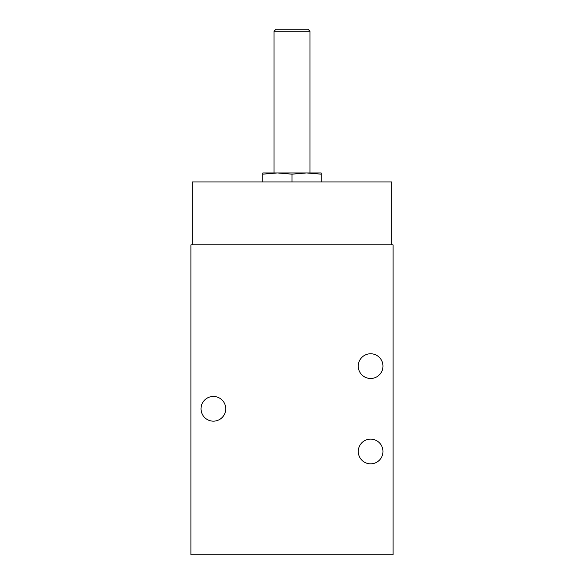 <?xml version="1.0" encoding="UTF-8"?>
<svg xmlns="http://www.w3.org/2000/svg" width="584" height="584" viewBox="0 0 584 584"><rect width="100%" height="100%" fill="white"/><g stroke="black" fill="none" stroke-linecap="round" stroke-linejoin="round"><path stroke-width="0.88" d="M190.924 244.827L190.924 554.8L393.076 554.8L393.076 244.827L190.924 244.827M225.738 408.8A12.352 12.352 0 0 0 207.211 398.098A12.352 12.352 0 0 0 207.211 419.502A12.352 12.352 0 0 0 225.738 408.8M382.973 451.476A12.352 12.352 0 0 0 364.438 440.781A12.352 12.352 0 0 0 364.438 462.178A12.352 12.352 0 0 0 382.973 451.476M382.973 366.124A12.352 12.352 0 0 0 364.438 355.422A12.352 12.352 0 0 0 364.438 376.819A12.352 12.352 0 0 0 382.973 366.124M391.733 244.827L391.733 181.938L192.267 181.938L192.267 244.827M262.8 174.163L277.4 172.952L262.8 172.952L262.8 181.938M309.973 31.266L274.027 31.266L276.101 29.2L307.899 29.2L309.973 31.266L309.973 172.952L277.4 172.952L292 174.163L306.6 172.952L321.2 174.163L321.2 181.938M321.2 174.163L321.2 172.952L306.6 172.952M292 174.163L292 181.938M277.4 172.952L274.027 172.952L274.027 31.266"/></g></svg>
